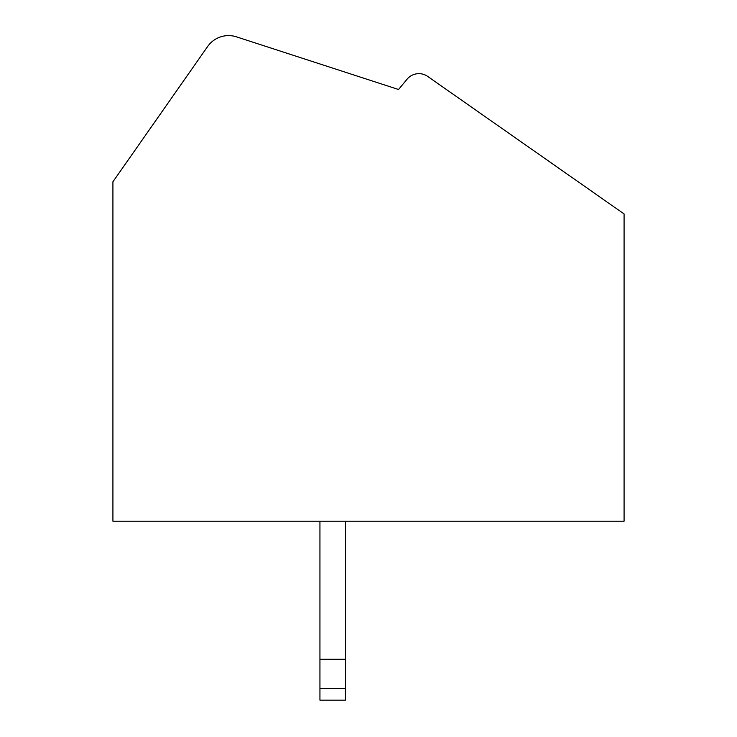 <?xml version="1.0" encoding="UTF-8"?>
<svg xmlns="http://www.w3.org/2000/svg" width="737" height="737" viewBox="0 0 737 737"><rect width="100%" height="100%" fill="white"/><g stroke="black" fill="none" stroke-linecap="round" stroke-linejoin="round"><path stroke-width="1.11" d="M398.542 89.509L236.485 36.85A25.555 25.555 0 0 0 207.65 46.495L112.918 181.781L112.918 521.197L624.082 521.197L624.082 213.942L427.681 76.418A15.339 15.339 0 0 0 407.073 79.2L398.542 89.509M345.496 688.533L319.941 688.533L319.941 700.15L345.496 700.15L345.496 521.197M319.941 688.533L319.941 521.197M345.496 659.256L319.941 659.256"/></g></svg>
